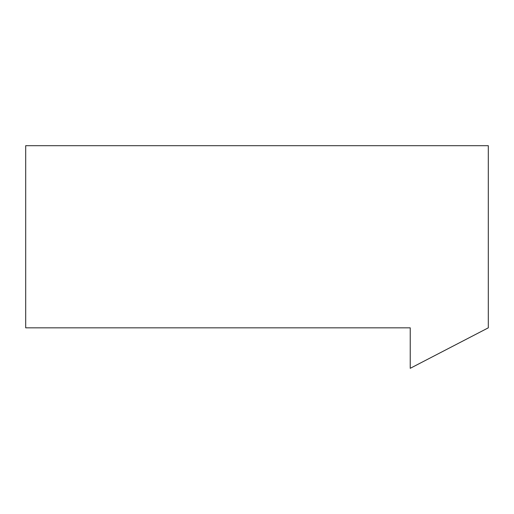 <?xml version="1.0" encoding="UTF-8"?>
<svg xmlns="http://www.w3.org/2000/svg" width="514" height="514" viewBox="0 0 514 514"><rect width="100%" height="100%" fill="white"/><g stroke="black" fill="none" stroke-linecap="round" stroke-linejoin="round"><path stroke-width="0.77" d="M488.3 145.687L488.3 327.836L410.236 368.313L410.236 327.836L25.7 327.836L25.7 145.687L488.3 145.687L25.7 145.687L25.7 327.836L410.236 327.836L410.236 368.313L488.3 327.836L488.3 145.687"/></g></svg>
